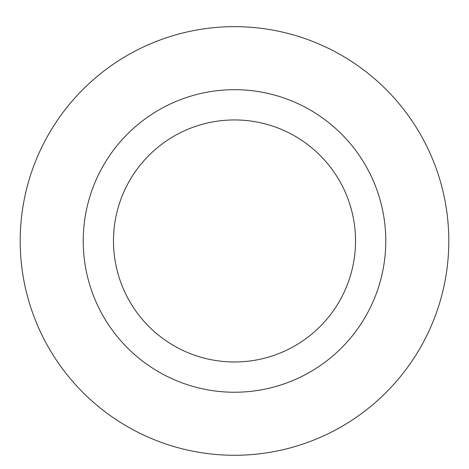 <?xml version="1.0" encoding="UTF-8"?>
<svg xmlns="http://www.w3.org/2000/svg" width="469" height="469" viewBox="0 0 469 469"><rect width="100%" height="100%" fill="white"/><g stroke="black" fill="none" stroke-linecap="round" stroke-linejoin="round"><path stroke-width="0.7" d="M234.5 26.657A214.304 214.304 0 0 1 420.095 348.115A214.304 214.304 0 0 1 48.905 348.115A214.304 214.304 0 0 1 234.5 26.657A214.304 214.304 0 0 1 420.095 348.115A214.304 214.304 0 0 1 48.905 348.115A214.304 214.304 0 0 1 234.5 26.657M234.5 89.685A151.276 151.276 0 0 1 365.509 316.598A151.276 151.276 0 0 1 103.491 316.598A151.276 151.276 0 0 1 234.5 89.685M234.5 119.941A121.02 121.02 0 0 1 339.304 301.473A121.02 121.02 0 0 1 129.696 301.473A121.02 121.02 0 0 1 234.5 119.941"/></g></svg>

